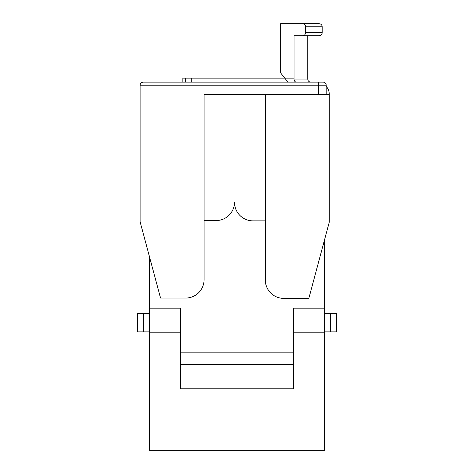<?xml version="1.0" encoding="UTF-8"?>
<svg xmlns="http://www.w3.org/2000/svg" width="474" height="474" viewBox="0 0 474 474"><rect width="100%" height="100%" fill="white"/><g stroke="black" fill="none" stroke-linecap="round" stroke-linejoin="round"><path stroke-width="0.71" d="M149.334 256.233L149.334 450.3L324.666 450.3L324.666 239.323M149.334 308.189L180.404 308.189L180.404 352.176L293.596 352.176L293.596 308.189L324.666 308.189M293.596 332.795L324.666 332.795M149.334 332.795L180.404 332.795M293.596 352.176L293.596 388.781L180.404 388.781L180.404 364.482L293.596 364.482M180.404 352.176L180.404 364.482M330.508 313.421L336.664 313.421L336.664 331.877L330.508 331.877L330.508 313.421L324.666 313.421M330.508 331.877L324.666 331.877M143.492 331.877L137.336 331.877L137.336 313.421L143.492 313.421L143.492 331.877L149.334 331.877M143.492 313.421L149.334 313.421M294.04 78.145L182.846 78.145L182.846 82.144M191.899 78.145L191.899 82.144M185.251 82.144L185.251 78.145M191.715 82.144L191.715 78.145M204.087 220.564L216.085 220.564A18.456 18.456 0 0 0 234.541 202.108L234.541 202.416A18.456 18.456 0 0 0 252.998 220.872L265.298 220.872M265.298 94.445L329.282 94.445L329.282 222.099L308.841 298.383L283.754 298.383A18.456 18.456 0 0 1 265.298 279.927L265.298 94.445M329.282 94.445A12.306 12.306 0 0 0 326.201 86.309M307.745 79.069L307.745 35.698L319.126 35.698L294.04 35.698L294.04 79.069L307.745 79.069C307.928 80.936 308.953 81.961 310.826 82.144M322.202 32.623L322.202 26.775L305.505 26.775L305.505 32.623L322.202 32.623C322.024 34.489 320.999 35.514 319.126 35.698M287.937 82.144L280.614 72.913L280.614 23.7L319.126 23.7C320.999 23.884 322.024 24.909 322.202 26.775M303.07 35.698A3.075 2.441 -90 0 0 305.505 32.623M305.505 26.775A3.075 2.441 -90 0 0 303.07 23.7M296.475 82.144A3.075 2.441 90 0 1 294.04 79.069M140.108 221.791L160.55 298.075L185.63 298.075A18.456 18.456 0 0 0 204.087 279.619L204.087 94.445L318.516 94.445L318.516 85.219L140.108 85.219L140.108 221.791M318.516 82.144L323.126 82.144A3.075 3.075 0 0 1 326.201 85.219L318.516 85.219L318.516 82.144L143.184 82.144C141.329 82.34 140.304 83.365 140.108 85.219C140.304 83.365 141.329 82.34 143.184 82.144M326.201 94.445L326.201 85.219A3.075 3.075 0 0 0 323.126 82.144"/></g></svg>
